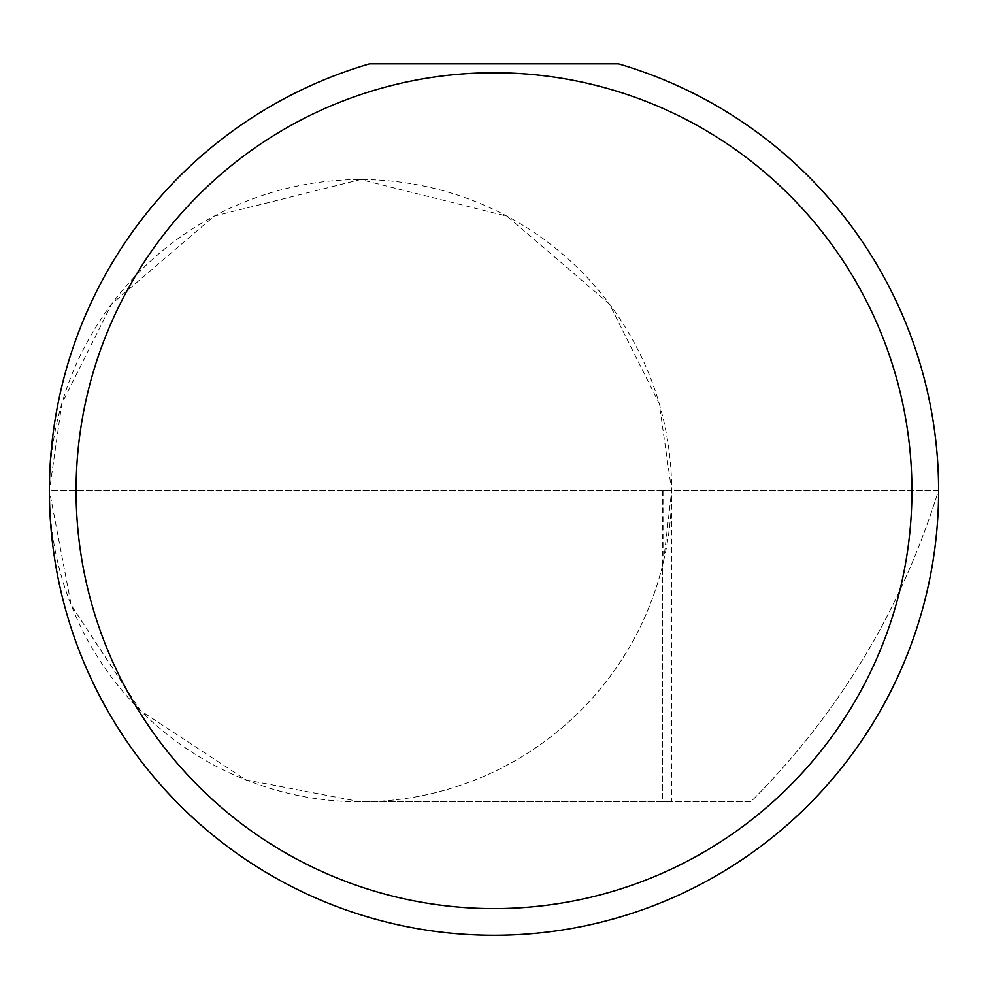 <?xml version="1.0" encoding="UTF-8"?>
<svg xmlns="http://www.w3.org/2000/svg" width="988" height="988" viewBox="0 0 988 988"><rect width="100%" height="100%" fill="white"/><g stroke="black" fill="none" stroke-linecap="round" stroke-linejoin="round"><path stroke-width="0.74" stroke-dasharray="4.94 3.71" d="M671.667 490.678L659.218 403.561L609.435 304.008L506.943 216.15L360.534 179.544L214.112 216.15L111.632 304.008L61.849 403.561L49.4 490.678A311.134 311.134 0 0 1 360.534 179.544A311.134 311.134 0 0 1 671.667 490.678A311.134 311.134 0 0 1 360.534 801.811A311.134 311.134 0 0 1 49.4 490.69L71.247 605.212L140.531 710.681L246 779.964L360.534 801.811L750.757 801.811L754.326 798.255C840.64 710.656 902.007 608.139 938.427 490.678L49.4 490.678A444.6 444.6 0 0 0 494 935.278A444.6 444.6 0 0 0 618.488 63.862L369.512 63.862A444.6 444.6 0 0 0 49.4 490.678L938.427 490.678C902.007 608.139 840.64 710.656 754.326 798.255L750.757 801.811L671.667 801.811L671.667 490.678L662.454 490.678L671.667 490.678L663.652 560.826L663.652 490.678M662.466 565.754A311.134 311.134 0 0 1 360.534 801.811L662.466 801.811L662.466 565.754L663.652 560.826M662.454 490.678L662.454 801.811L671.667 801.811"/><path stroke-width="1.48" d="M911.924 490.678A417.924 417.924 0 0 1 494 908.602A417.924 417.924 0 0 1 76.076 490.678A417.924 417.924 0 0 1 494 72.754A417.924 417.924 0 0 1 911.924 490.678M49.4 490.678A444.6 444.6 0 0 0 494 935.278A444.6 444.6 0 0 0 618.488 63.862L369.512 63.862A444.6 444.6 0 0 0 49.4 490.678"/></g></svg>
